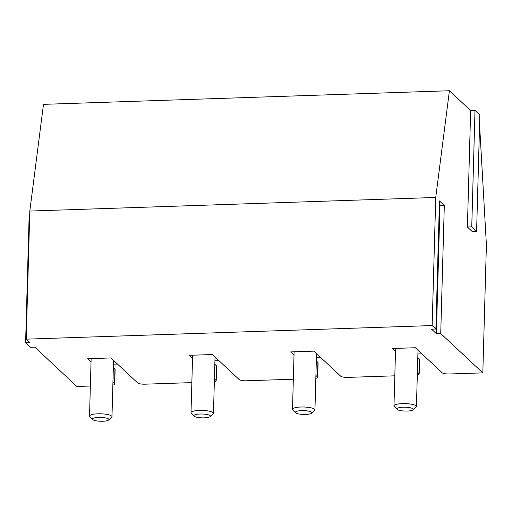 <?xml version="1.0" encoding="UTF-8"?>
<svg xmlns="http://www.w3.org/2000/svg" width="512" height="512" viewBox="0 0 512 512"><rect width="100%" height="100%" fill="white"/><g stroke="black" fill="none" stroke-linecap="round" stroke-linejoin="round"><path stroke-width="0.77" d="M114.72 384.122L115.123 369.568A5.99 1.395 -178.4 0 0 114.938 369.203L114.528 383.763A5.99 1.395 1.6 0 1 114.72 384.122A5.99 1.395 1.6 0 1 112.864 385.075M90.368 386.016L76.883 386.464L34.79 347.155L30.445 347.296L25.6 342.778L29.178 214.682L29.702 214.662M440.73 333.555L436.378 333.702L431.539 329.178L435.885 329.03L439.462 200.934L444.307 205.459L440.73 333.555L482.822 372.87L486.4 244.774L479.571 124.73M482.822 372.87L449.472 373.984A5.99 1.395 1.6 0 1 442.182 372.787L415.36 347.738L392.166 348.518L395.494 351.629M394.822 375.814L347.987 377.382A5.99 1.395 1.6 0 1 340.698 376.186L313.875 351.136L290.682 351.917L294.01 355.027M293.338 379.213L246.502 380.781A5.99 1.395 1.6 0 1 239.213 379.584L212.39 354.534L189.197 355.315L192.525 358.426M191.853 382.611L145.018 384.186A5.99 1.395 1.6 0 1 137.728 382.982L110.906 357.939L87.712 358.714L91.04 361.824M114.528 383.763L112.941 382.278M216.205 380.723L216.608 366.17A5.99 1.395 -178.4 0 0 216.422 365.805L216.013 380.365A5.99 1.395 1.6 0 1 216.205 380.723A5.99 1.395 1.6 0 1 214.349 381.677M216.013 380.365L214.426 378.88M317.69 377.325L318.093 362.771A5.99 1.395 -178.4 0 0 317.907 362.406L317.498 376.966A5.99 1.395 1.6 0 1 317.69 377.325A5.99 1.395 1.6 0 1 315.834 378.278M317.498 376.966L315.91 375.482M419.174 373.926L419.578 359.366A5.99 1.395 -178.4 0 0 419.392 359.008L418.982 373.562A5.99 1.395 1.6 0 1 419.174 373.926A5.99 1.395 1.6 0 1 417.318 374.88M418.982 373.562L417.395 372.077M25.6 342.778L29.952 342.63L26.227 339.149L432.16 325.555L435.885 329.03M214.829 364.32L216.422 365.805M316.314 360.922L317.907 362.406M417.798 357.523L419.392 359.008M113.344 367.718L114.938 369.203M26.227 339.149L29.805 211.053L43.488 104.346L449.421 90.746L470.656 110.579L475.002 110.432L471.75 226.88L476.595 231.405L479.846 114.957L475.002 110.432M476.595 231.405L472.243 231.552L467.398 227.027L471.75 226.88M467.398 227.027L470.656 110.579M444.307 205.459L439.962 205.606L436.378 333.702M439.354 205.037L439.962 205.606M449.421 90.746L435.738 197.459L29.805 211.053M432.16 325.555L435.738 197.459M320.422 357.254L316.416 357.389M218.938 360.653L214.931 360.787M421.907 353.856L417.901 353.984M117.453 364.051L113.446 364.186M311.616 412.269A8.237 1.92 1.6 0 1 311.616 413.216A8.237 1.92 1.6 0 1 303.584 414.451A8.237 1.92 1.6 0 1 295.635 412.774A8.237 1.92 1.6 0 1 301.651 410.618A8.237 1.92 1.6 0 1 311.616 412.269M311.616 413.216L314.605 410.554A11.232 2.618 -178.4 0 0 314.944 409.939A11.232 2.618 -178.4 0 0 314.592 409.261A11.232 2.618 -178.4 0 0 302.349 406.989A11.232 2.618 -178.4 0 0 292.493 409.312A11.232 2.618 -178.4 0 0 292.806 409.946L295.635 412.774M210.131 415.667A8.237 1.92 1.6 0 1 210.138 416.614A8.237 1.92 1.6 0 1 202.099 417.85A8.237 1.92 1.6 0 1 194.15 416.173A8.237 1.92 1.6 0 1 200.173 414.016A8.237 1.92 1.6 0 1 210.131 415.667M210.138 416.614L213.12 413.952A11.232 2.618 -178.4 0 0 213.459 413.338A11.232 2.618 -178.4 0 0 213.107 412.659A11.232 2.618 -178.4 0 0 200.864 410.387A11.232 2.618 -178.4 0 0 191.008 412.71A11.232 2.618 -178.4 0 0 191.322 413.344L194.15 416.173M413.094 408.87A8.237 1.92 1.6 0 1 413.101 409.818A8.237 1.92 1.6 0 1 405.069 411.053A8.237 1.92 1.6 0 1 397.12 409.37A8.237 1.92 1.6 0 1 403.136 407.219A8.237 1.92 1.6 0 1 413.094 408.87M413.101 409.818L416.09 407.155A11.232 2.618 -178.4 0 0 416.429 406.541A11.232 2.618 -178.4 0 0 416.077 405.862A11.232 2.618 -178.4 0 0 403.834 403.59A11.232 2.618 -178.4 0 0 393.978 405.914A11.232 2.618 -178.4 0 0 394.291 406.547L397.12 409.37M108.646 419.066A8.237 1.92 1.6 0 1 108.653 420.019A8.237 1.92 1.6 0 1 100.614 421.254A8.237 1.92 1.6 0 1 92.666 419.571A8.237 1.92 1.6 0 1 98.688 417.421A8.237 1.92 1.6 0 1 108.646 419.066M108.653 420.019L111.635 417.357A11.232 2.618 -178.4 0 0 111.974 416.736A11.232 2.618 -178.4 0 0 111.622 416.058A11.232 2.618 -178.4 0 0 99.379 413.786A11.232 2.618 -178.4 0 0 89.523 416.109A11.232 2.618 -178.4 0 0 89.837 416.742L92.666 419.571M294.099 351.802L292.493 409.312M316.518 353.606L314.944 409.939M192.614 355.2L191.008 412.71M215.034 357.005L213.459 413.338M395.584 348.403L393.978 405.914M418.003 350.208L416.429 406.541M91.13 358.598L89.523 416.109M113.549 360.403L111.974 416.736"/></g></svg>
